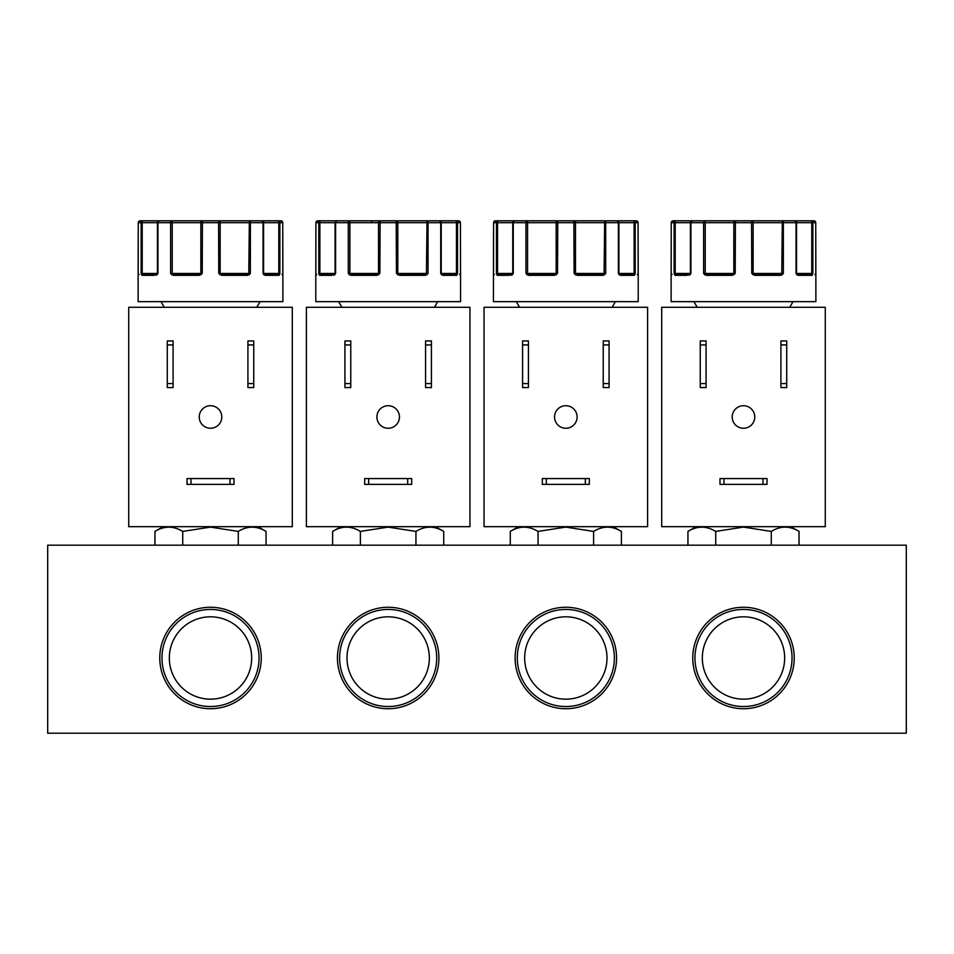 <?xml version="1.0" encoding="UTF-8"?>
<svg xmlns="http://www.w3.org/2000/svg" width="954" height="954" viewBox="0 0 954 954"><rect width="100%" height="100%" fill="white"/><g stroke="black" fill="none" stroke-linecap="round" stroke-linejoin="round"><path stroke-width="1.43" d="M315.822 275.134L316.74 274.394L315.786 275.324L315.786 301.655L460.555 301.655L460.555 275.324L459.613 274.394L460.508 275.134A0.942 0.942 -90 0 1 460.532 275.324L460.424 222.687A1.884 1.872 -90 0 0 458.54 220.803L455.738 220.803A1.884 1.801 90 0 1 457.538 222.687L457.538 273.452L456.632 275.324L442.739 275.324L440.724 273.452L440.724 222.687A1.884 1.359 -90 0 0 439.353 220.803L427.01 220.803A1.884 1.037 90 0 1 428.048 222.687L428.048 273.452L425.52 275.324L399.404 275.324L396.435 273.452L396.22 220.803L380.097 220.803L379.883 273.452L376.925 275.324L377.068 274.394L351.299 274.394L348.282 273.452L349.891 273.452L349.891 222.687L349.319 220.803L336.965 220.803A1.884 1.359 90 0 0 335.605 222.687L335.605 273.452L333.59 275.324A0.942 0.704 -90 0 1 334.305 274.394L320.592 274.394L318.791 273.452L318.791 222.687A1.884 1.801 -90 0 1 320.592 220.803L317.801 220.803A1.884 1.872 90 0 0 315.917 222.687L315.798 275.324A0.942 0.942 -90 0 1 315.834 275.098L315.857 274.716A0.942 0.739 -176.8 0 1 315.869 274.669M493.492 275.134L494.399 274.394L493.445 275.324L493.445 301.655L638.214 301.655L638.214 275.324L637.272 274.394L638.178 275.134A0.942 0.942 -90 0 1 638.202 275.324L638.083 222.687A1.884 1.872 -90 0 0 636.199 220.803L633.408 220.803A1.884 1.801 90 0 1 635.209 222.687L635.209 273.452L634.291 275.324L620.398 275.324L618.383 273.452L618.383 222.687A1.884 1.359 -90 0 0 617.023 220.803L604.669 220.803A1.884 1.037 90 0 1 605.707 222.687L605.707 273.452L603.178 275.324L577.063 275.324L574.093 273.452L573.879 220.803L557.756 220.803L557.541 273.452L554.584 275.324L554.727 274.394L528.957 274.394L525.94 273.452L527.55 273.452L527.55 222.687L526.978 220.803L514.635 220.803A1.884 1.359 90 0 0 513.264 222.687L513.264 273.452L511.261 275.324A0.942 0.704 -90 0 1 511.964 274.394L498.25 274.394L496.45 273.452L496.45 222.687A1.884 1.801 -90 0 1 498.25 220.803L495.46 220.803A1.884 1.872 90 0 0 493.576 222.687L493.468 275.324A0.942 0.942 -90 0 1 493.492 275.098L493.516 274.716A0.942 0.739 -176.8 0 1 493.528 274.669A0.942 0.739 -176.8 0 0 493.516 274.776M814.919 274.394L815.837 275.134A0.942 0.942 -90 0 1 815.861 275.324L815.742 222.687A1.884 1.872 -90 0 0 813.869 220.803L811.067 220.803A1.884 1.801 90 0 1 812.868 222.687L812.868 273.452L811.949 275.324L798.057 275.324L796.041 273.452L796.041 222.687A1.884 1.359 -90 0 0 794.682 220.803L782.328 220.803A1.884 1.037 90 0 1 783.365 222.687L783.365 273.452L780.837 275.324L754.721 275.324L751.764 273.452L751.549 220.803L735.427 220.803L735.212 273.452L732.243 275.324L732.386 274.394L706.616 274.394L703.599 273.452L705.209 273.452L705.209 222.687L704.636 220.803L692.294 220.803A1.884 1.359 90 0 0 690.923 222.687L690.923 273.452L688.919 275.324A0.942 0.704 -90 0 1 689.623 274.394L675.909 274.394L674.108 273.452L674.108 222.687A1.884 1.801 -90 0 1 675.909 220.803L673.119 220.803A1.884 1.872 90 0 0 671.246 222.687L671.127 275.324A0.942 0.942 -90 0 1 671.151 275.098L671.175 274.716A0.942 0.739 -176.8 0 1 671.187 274.669A0.942 0.739 -176.8 0 0 671.175 274.776M281.931 274.394L282.849 275.134A0.942 0.942 -90 0 1 282.873 275.324L282.754 222.687A1.884 1.872 -90 0 0 280.881 220.803L278.079 220.803A1.884 1.801 90 0 1 279.88 222.687L279.88 273.452L278.973 275.324L265.069 275.324L263.065 273.452L263.065 222.687A1.884 1.359 -90 0 0 261.694 220.803L249.352 220.803A1.884 1.037 90 0 1 250.377 222.687L250.377 273.452L247.849 275.324L221.733 275.324L218.776 273.452L218.561 220.803L202.439 220.803L202.224 273.452L199.267 275.324L199.41 274.394L173.64 274.394L170.623 273.452L172.233 273.452L172.233 222.687L171.66 220.803L159.306 220.803A1.884 1.359 90 0 0 157.947 222.687L157.947 273.452L155.931 275.324A0.942 0.704 -90 0 1 156.647 274.394L142.933 274.394L141.132 273.452L141.132 222.687A1.884 1.801 -90 0 1 142.933 220.803L140.131 220.803A1.884 1.872 90 0 0 138.258 222.687L138.139 275.324A0.942 0.942 -90 0 1 138.175 275.098L138.199 274.716A0.942 0.739 -176.8 0 1 138.199 274.669A0.942 0.739 -176.8 0 0 138.199 274.776M427.01 273.858L399.249 274.394L401.896 274.394L396.435 273.452L397.806 273.452L397.806 222.687A1.884 1.586 -90 0 0 396.22 220.803L427.01 220.803L426.438 273.452L428.048 273.452L427.01 273.452M604.729 274.776L604.097 273.452L605.707 273.452L602.689 274.394L576.92 274.394L579.555 274.394L579.734 275.324M782.387 274.776L781.755 273.452L783.365 273.452L780.348 274.394L754.578 274.394L757.214 274.394L757.393 275.324M249.399 274.776L248.779 273.452L250.377 273.452L247.372 274.394L221.59 274.394L224.226 274.394L224.417 275.324M374.457 274.394L378.452 274.394M552.127 274.394L556.11 274.394M729.786 274.394L733.769 274.394M196.798 274.394L200.793 274.394M159.771 657.986A50.741 50.741 0 0 0 210.512 708.727A50.741 50.741 0 0 0 261.241 657.986A50.741 50.741 0 0 0 210.512 607.257A50.741 50.741 0 0 0 159.771 657.986M161.965 657.986A48.535 48.535 0 0 0 210.512 706.532A48.535 48.535 0 0 0 259.047 657.986A48.535 48.535 0 0 0 210.512 609.451A48.535 48.535 0 0 0 161.965 657.986M169.335 657.986A41.177 41.177 0 0 0 210.512 699.163A41.177 41.177 0 0 0 251.677 657.986A41.177 41.177 0 0 0 210.512 616.821A41.177 41.177 0 0 0 169.335 657.986M337.43 657.986A50.741 50.741 0 0 0 388.171 708.727A50.741 50.741 0 0 0 438.9 657.986A50.741 50.741 0 0 0 388.171 607.257A50.741 50.741 0 0 0 337.43 657.986M339.624 657.986A48.535 48.535 0 0 0 388.171 706.532A48.535 48.535 0 0 0 436.705 657.986A48.535 48.535 0 0 0 388.171 609.451A48.535 48.535 0 0 0 339.624 657.986M346.994 657.986A41.177 41.177 0 0 0 388.171 699.163A41.177 41.177 0 0 0 429.348 657.986A41.177 41.177 0 0 0 388.171 616.821A41.177 41.177 0 0 0 346.994 657.986M515.1 657.986A50.741 50.741 0 0 0 565.829 708.727A50.741 50.741 0 0 0 616.57 657.986A50.741 50.741 0 0 0 565.829 607.257A50.741 50.741 0 0 0 515.1 657.986M517.295 657.986A48.535 48.535 0 0 0 565.829 706.532A48.535 48.535 0 0 0 614.376 657.986A48.535 48.535 0 0 0 565.829 609.451A48.535 48.535 0 0 0 517.295 657.986M524.652 657.986A41.177 41.177 0 0 0 565.829 699.163A41.177 41.177 0 0 0 607.006 657.986A41.177 41.177 0 0 0 565.829 616.821A41.177 41.177 0 0 0 524.652 657.986M692.759 657.986A50.741 50.741 0 0 0 743.488 708.727A50.741 50.741 0 0 0 794.229 657.986A50.741 50.741 0 0 0 743.488 607.257A50.741 50.741 0 0 0 692.759 657.986M694.953 657.986A48.535 48.535 0 0 0 743.488 706.532A48.535 48.535 0 0 0 792.035 657.986A48.535 48.535 0 0 0 743.488 609.451A48.535 48.535 0 0 0 694.953 657.986M702.323 657.986A41.177 41.177 0 0 0 743.488 699.163A41.177 41.177 0 0 0 784.665 657.986A41.177 41.177 0 0 0 743.488 616.821A41.177 41.177 0 0 0 702.323 657.986M415.944 545.187L415.944 531.414L388.171 527.109L415.944 531.414C425.186 525.761 434.44 525.761 443.717 531.414L443.717 545.187M593.603 545.187L593.603 531.414L565.841 527.109L593.603 531.414C602.845 525.761 612.098 525.761 621.388 531.414L621.388 545.187M715.715 545.187L715.715 531.414L743.488 527.109L771.273 531.414C780.503 525.761 789.757 525.761 799.047 531.414L799.047 545.187M771.273 545.187L771.273 531.414L743.5 527.109M182.727 545.187L182.727 531.414L210.5 527.109L238.285 531.414C247.515 525.761 256.781 525.761 266.059 531.414L266.059 545.187M238.285 545.187L238.285 531.414L210.512 527.109M399.452 416.993A11.281 11.281 0 0 1 388.171 428.263A11.281 11.281 0 0 1 376.89 416.993A11.281 11.281 0 0 1 388.171 405.712A11.281 11.281 0 0 1 399.452 416.993M577.11 416.993A11.281 11.281 0 0 1 565.829 428.263A11.281 11.281 0 0 1 554.548 416.993A11.281 11.281 0 0 1 565.829 405.712A11.281 11.281 0 0 1 577.11 416.993M754.769 416.993A11.281 11.281 0 0 1 743.488 428.263A11.281 11.281 0 0 1 732.207 416.993A11.281 11.281 0 0 1 743.488 405.712A11.281 11.281 0 0 1 754.769 416.993M221.793 416.993A11.281 11.281 0 0 1 210.512 428.263A11.281 11.281 0 0 1 199.231 416.993A11.281 11.281 0 0 1 210.512 405.712A11.281 11.281 0 0 1 221.793 416.993M671.151 275.134L672.057 274.394L671.115 275.324L671.115 301.655L815.873 301.655L815.873 275.324L814.931 274.394M139.069 274.394L138.127 275.324L138.127 301.655L282.885 301.655L282.885 275.324L281.955 274.394M47.7 733.197L47.7 545.187L906.3 545.187L906.3 733.197L47.7 733.197M340.805 526.691L332.612 531.414L332.612 545.187M360.397 545.187L360.397 531.414L388.159 527.109M332.612 531.414C341.854 525.761 351.108 525.761 360.397 531.414M518.463 526.691L510.283 531.414L510.283 545.187M538.056 545.187L538.056 531.414L565.829 527.109M510.283 531.414C519.513 525.761 528.766 525.761 538.056 531.414M696.122 526.691L687.941 531.414L687.941 545.187M687.941 531.414C697.171 525.761 706.437 525.761 715.715 531.414M163.134 526.691L154.953 531.414L154.953 545.187M154.953 531.414C164.195 525.761 173.449 525.761 182.727 531.414M306.389 526.691L469.952 526.691L469.952 307.283L306.389 307.283L306.389 526.691M484.048 526.691L647.611 526.691L647.611 307.283L484.048 307.283L484.048 526.691M661.706 526.691L825.27 526.691L825.27 307.283L661.706 307.283L661.706 526.691M128.73 526.691L292.294 526.691L292.294 307.283L128.73 307.283L128.73 526.691M344.931 383.58L344.931 387.562L350.762 387.562L350.762 340.936L344.931 340.936L344.931 383.58L350.762 383.58M425.579 383.58L425.579 387.562L431.411 387.562L431.411 340.936L425.579 340.936L425.579 383.58L431.411 383.58M368.661 478.562L364.666 478.562L364.666 484.382L411.675 484.382L411.675 478.562L368.661 478.562L368.661 484.382M522.589 383.58L522.589 387.562L528.421 387.562L528.421 340.936L522.589 340.936L522.589 383.58L528.421 383.58M603.238 383.58L603.238 387.562L609.069 387.562L609.069 340.936L603.238 340.936L603.238 383.58L609.069 383.58M546.32 478.562L542.325 478.562L542.325 484.382L589.333 484.382L589.333 478.562L546.32 478.562L546.32 484.382M786.728 387.562L786.728 340.936L780.909 340.936L780.909 387.562L786.728 387.562M723.979 478.562L719.996 478.562L719.996 484.382L766.992 484.382L766.992 478.562L723.979 478.562L723.979 484.382M700.248 383.58L700.248 387.562L706.079 387.562L706.079 340.936L700.248 340.936L700.248 383.58L706.079 383.58M247.921 383.58L247.921 387.562L253.752 387.562L253.752 340.936L247.921 340.936L247.921 383.58L253.752 383.58M167.272 383.58L167.272 387.562L173.091 387.562L173.091 340.936L167.272 340.936L167.272 383.58L173.091 383.58M190.991 478.562L187.008 478.562L187.008 484.382L234.004 484.382L234.004 478.562L190.991 478.562L190.991 484.382M350.762 344.931L344.931 344.931M431.411 344.931L425.579 344.931M407.68 484.382L407.68 478.562M528.421 344.931L522.589 344.931M609.069 344.931L603.238 344.931M585.339 484.382L585.339 478.562M786.728 344.931L780.909 344.931M780.909 383.58L786.728 383.58M763.009 484.382L763.009 478.562M706.079 344.931L700.248 344.931M253.752 344.931L247.921 344.931M173.091 344.931L167.272 344.931M230.021 484.382L230.021 478.562M376.925 275.324L350.81 275.324L348.282 273.452L348.282 222.687A1.884 1.037 -90 0 1 349.319 220.803L380.097 220.803A1.884 1.586 90 0 0 378.511 222.687L378.511 273.452L379.883 273.452L377.068 274.394M331.873 275.324L319.697 275.324L318.791 273.452L319.876 273.452L319.876 222.687A1.884 0.715 -90 0 1 320.592 220.803L336.965 220.803A1.884 1.86 -90 0 0 335.104 222.687L335.605 273.452L334.305 274.394L335.605 273.452M554.584 275.324L528.468 275.324L525.94 273.452L525.94 222.687A1.884 1.037 -90 0 1 526.978 220.803L557.756 220.803A1.884 1.586 90 0 0 556.17 222.687L556.17 273.452L557.541 273.452L554.727 274.394M509.531 275.324L497.368 275.324L496.45 273.452L497.535 273.452L497.535 222.687A1.884 0.715 -90 0 1 498.25 220.803L514.635 220.803A1.884 1.86 -90 0 0 512.763 222.687L513.264 273.452L511.964 274.394L513.264 273.452M732.243 275.324L706.127 275.324L703.599 273.452L703.599 222.687A1.884 1.037 -90 0 1 704.636 220.803L735.427 220.803A1.884 1.586 90 0 0 733.829 222.687L733.829 273.452L735.212 273.452L732.386 274.394M687.19 275.324L675.027 275.324L674.108 273.452L675.205 273.452L675.205 222.687A1.884 0.715 -90 0 1 675.909 220.803L692.294 220.803A1.884 1.86 -90 0 0 690.434 222.687L690.923 273.452L689.623 274.394L690.923 273.452M199.267 275.324L173.151 275.324L170.623 273.452L170.623 222.687A1.884 1.037 -90 0 1 171.66 220.803L202.439 220.803A1.884 1.586 90 0 0 200.853 222.687L200.853 273.452L202.224 273.452L199.41 274.394M154.214 275.324L142.039 275.324L141.132 273.452L142.218 273.452L142.218 222.687A1.884 0.715 -90 0 1 142.933 220.803L159.306 220.803A1.884 1.86 -90 0 0 157.446 222.687L157.947 273.452L156.647 274.394L157.947 273.452M371.798 220.803L371.356 222.687M332.6 274.394L334.711 274.394L332.6 274.394M320.592 274.394A0.942 0.894 -90 0 0 319.697 275.324L320.627 275.324A0.942 0.882 90 0 1 321.51 274.394M315.857 274.776A0.942 0.739 -176.8 0 1 315.857 274.716L315.917 222.687L441.237 222.687A1.884 1.86 90 0 0 439.353 220.803L455.738 220.803A1.884 0.715 90 0 1 456.453 222.687L456.453 273.452L457.538 273.452L455.738 274.394L442.024 274.394L440.724 273.452L441.225 222.687L460.424 222.687L460.484 274.716A0.942 0.739 -3.2 0 0 460.472 274.669A0.942 0.739 -3.2 0 1 460.484 274.776M319.137 274.776A0.942 0.704 -21.1 0 1 319.781 274.108L319.876 273.452L335.092 273.452L335.092 222.687L336.965 220.803M334.806 274.776L335.092 273.452A0.942 0.93 -90 0 1 334.985 273.905M349.259 274.776L349.891 273.452L378.511 273.452A0.942 0.799 90 0 1 378.285 274.108L378.726 274.776M353.159 275.324L350.81 275.324L351.299 274.394M397.603 274.776L398.045 274.108A0.942 0.799 -90 0 1 397.806 273.452L426.438 273.452L427.058 274.776M399.404 275.324L399.249 274.394M423.194 275.324L425.52 275.324L425.031 274.394L422.741 274.394L425.031 274.394M441.523 274.776L440.724 273.452M444.481 275.324L442.739 275.324A0.942 0.704 -90 0 0 442.024 274.394L441.225 273.452A0.942 0.93 90 0 0 441.332 273.905M456.632 275.324A0.942 0.894 -90 0 0 455.738 274.394L454.831 274.394L455.738 274.394M457.204 274.776A0.942 0.704 -158.9 0 0 456.561 274.108L456.453 273.452L441.237 273.452L441.237 222.687L439.353 220.803M441.619 274.394L443.753 274.394L441.619 274.394M510.259 274.394L512.37 274.394L510.259 274.394M493.516 274.716L493.576 222.687L575.477 222.687A1.884 1.586 -90 0 0 573.879 220.803L604.669 220.803L604.097 273.452L575.477 273.452L575.477 222.687L618.896 222.687A1.884 1.86 90 0 0 617.023 220.803L633.408 220.803A1.884 0.715 90 0 1 634.112 222.687L634.112 273.452L635.209 273.452L633.408 274.394L619.683 274.394L618.383 273.452L618.884 222.687L638.083 222.687L638.143 274.716A0.942 0.739 -3.2 0 0 638.131 274.669M496.796 274.776A0.942 0.704 -21.1 0 1 497.439 274.108L497.535 273.452L512.751 273.452L512.751 222.687L514.635 220.803M498.286 275.324L497.368 275.324A0.942 0.894 -90 0 1 498.25 274.394M512.465 274.776L512.751 273.452A0.942 0.93 -90 0 1 512.656 273.905M526.93 274.776L527.55 273.452L556.17 273.452A0.942 0.799 90 0 1 555.943 274.108L556.385 274.776M530.818 275.324L528.468 275.324L528.957 274.394M575.262 274.776L575.703 274.108L574.093 273.452L575.477 273.452A0.942 0.799 -90 0 0 575.703 274.108L579.555 274.394M577.063 275.324L576.92 274.394M600.853 275.324L603.178 275.324L602.689 274.394L600.4 274.394L602.689 274.394M619.182 274.776L618.383 273.452M622.139 275.324L620.398 275.324A0.942 0.704 -90 0 0 619.683 274.394L618.884 273.452A0.942 0.93 90 0 0 619.003 273.905M634.291 275.324A0.942 0.894 -90 0 0 633.408 274.394L632.502 274.394L633.408 274.394M634.863 274.776A0.942 0.704 -158.9 0 0 634.219 274.108L634.112 273.452L618.896 273.452L618.896 222.687L617.023 220.803M619.289 274.394L621.412 274.394L619.289 274.394M687.917 274.394L690.028 274.394L687.917 274.394M675.909 274.394A0.942 0.894 -90 0 0 675.027 275.324L675.957 275.324A0.942 0.882 90 0 1 676.827 274.394M671.175 274.716L671.234 222.687L690.434 222.687M674.454 274.776A0.942 0.704 -21.1 0 1 675.098 274.108L675.205 273.452L690.41 273.452L690.41 222.687L753.135 222.687A1.884 1.586 -90 0 0 751.549 220.803L782.328 220.803L781.755 273.452L753.135 273.452L753.135 222.687L796.554 222.687A1.884 1.86 90 0 0 794.682 220.803L811.067 220.803A1.884 0.715 90 0 1 811.782 222.687L811.782 273.452L812.868 273.452L811.067 274.394L797.341 274.394L796.041 273.452L796.542 222.687L815.742 222.687L815.801 274.716A0.942 0.739 -3.2 0 0 815.801 274.669A0.942 0.739 -3.2 0 1 815.801 274.776M690.124 274.776L690.41 273.452M704.589 274.776L705.209 273.452L733.829 273.452A0.942 0.799 90 0 1 733.602 274.108L734.043 274.776M708.488 275.324L706.127 275.324L706.616 274.394M752.921 274.776L753.362 274.108L751.764 273.452L753.135 273.452A0.942 0.799 -90 0 0 753.362 274.108L757.214 274.394M754.721 275.324L754.578 274.394M778.512 275.324L780.837 275.324L780.348 274.394L778.059 274.394L780.348 274.394M796.84 274.776L796.041 273.452M798.057 275.324A0.942 0.704 -90 0 0 797.341 274.394L796.542 273.452A0.942 0.93 90 0 0 796.662 273.905M811.949 275.324A0.942 0.894 -90 0 0 811.067 274.394L810.161 274.394L811.067 274.394M812.522 274.776A0.942 0.704 -158.9 0 0 811.878 274.108L811.782 273.452L796.554 273.452L796.554 222.687L794.682 220.803M796.948 274.394L799.07 274.394L796.948 274.394M154.942 274.394L157.04 274.394L154.942 274.394M138.199 274.716L138.258 222.687L157.446 222.687M141.478 274.776A0.942 0.704 -21.1 0 1 142.11 274.108L142.218 273.452L157.434 273.452L157.434 222.687L220.147 222.687A1.884 1.586 -90 0 0 218.561 220.803L249.352 220.803L248.779 273.452L220.147 273.452L220.147 222.687L278.795 222.687L278.795 273.452L279.88 273.452L278.079 274.394L264.365 274.394L263.065 273.452L263.566 222.687A1.884 1.86 90 0 0 261.694 220.803L278.079 220.803A1.884 0.715 90 0 1 278.795 222.687L282.754 222.687L282.813 274.716A0.942 0.739 -3.2 0 0 282.813 274.669A0.942 0.739 -3.2 0 1 282.825 274.776M142.039 275.324A0.942 0.894 -90 0 1 142.933 274.394M157.148 274.776L157.434 273.452M171.601 274.776L172.233 273.452L200.853 273.452A0.942 0.799 90 0 1 200.626 274.108L201.067 274.776M175.5 275.324L173.151 275.324L173.64 274.394M219.933 274.776L220.374 274.108L218.776 273.452L220.147 273.452A0.942 0.799 -90 0 0 220.374 274.108L224.226 274.394M221.733 275.324L221.59 274.394M245.536 275.324L247.849 275.324L247.372 274.394L245.071 274.394L247.372 274.394M263.864 274.776L263.065 273.452M266.822 275.324L265.069 275.324A0.942 0.704 -90 0 0 264.365 274.394L263.578 273.452L278.795 273.452L278.902 274.108A0.942 0.704 -158.9 0 1 279.546 274.776M278.973 275.324A0.942 0.894 -90 0 0 278.079 274.394L277.173 274.394M263.96 274.394L266.083 274.394L263.96 274.394M460.424 222.687L458.54 220.803L452.852 220.803M444.802 220.803L419.7 220.803M356.653 220.803L331.551 220.803M323.489 220.803L317.801 220.803L315.917 222.687M638.083 222.687L636.199 220.803L630.522 220.803M622.461 220.803L597.371 220.803M534.312 220.803L509.209 220.803M501.148 220.803L495.46 220.803L493.576 222.687M815.742 222.687L813.869 220.803L808.181 220.803M800.12 220.803L775.03 220.803M711.97 220.803L686.868 220.803M678.807 220.803L673.119 220.803L671.234 222.687M282.766 222.687L280.881 220.803L275.193 220.803M267.144 220.803L242.042 220.803M178.982 220.803L153.892 220.803M145.831 220.803L140.131 220.803L138.258 222.687M263.566 222.687L263.578 273.452M435.537 526.691L443.717 531.414M613.195 526.691L621.388 531.414M790.866 526.691L799.047 531.414M257.878 526.691L266.059 531.414M434.452 307.283L437.707 301.655M612.11 307.283L615.366 301.655M789.769 307.283L793.024 301.655M256.793 307.283L260.048 301.655M341.89 307.283L338.634 301.655M519.548 307.283L516.293 301.655M697.207 307.283L693.952 301.655M164.231 307.283L160.976 301.655M139.081 274.394L138.163 275.134M692.294 220.803L690.41 222.687M159.306 220.803L157.434 222.687M263.578 222.687L261.694 220.803"/></g></svg>
